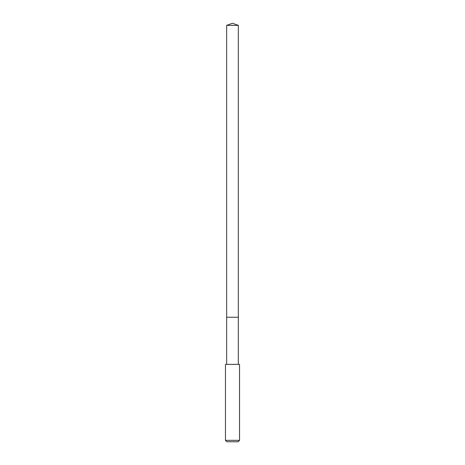 <?xml version="1.0" encoding="UTF-8"?>
<svg xmlns="http://www.w3.org/2000/svg" width="465" height="465" viewBox="0 0 465 465"><rect width="100%" height="100%" fill="white"/><g stroke="black" fill="none" stroke-linecap="round" stroke-linejoin="round"><path stroke-width="0.7" d="M238.336 364.386L238.336 25.377L226.664 25.377L226.664 317.258L238.336 317.258L226.664 317.258L226.664 25.377L232.5 23.25L226.664 25.377M232.5 364.386L225.467 364.386L225.467 440.343L239.533 440.343L239.533 364.386L232.5 364.386M225.467 440.343L226.874 441.75L238.127 441.75L239.533 440.343M232.5 23.25L238.336 25.377M226.664 364.386L226.664 317.258"/></g></svg>
